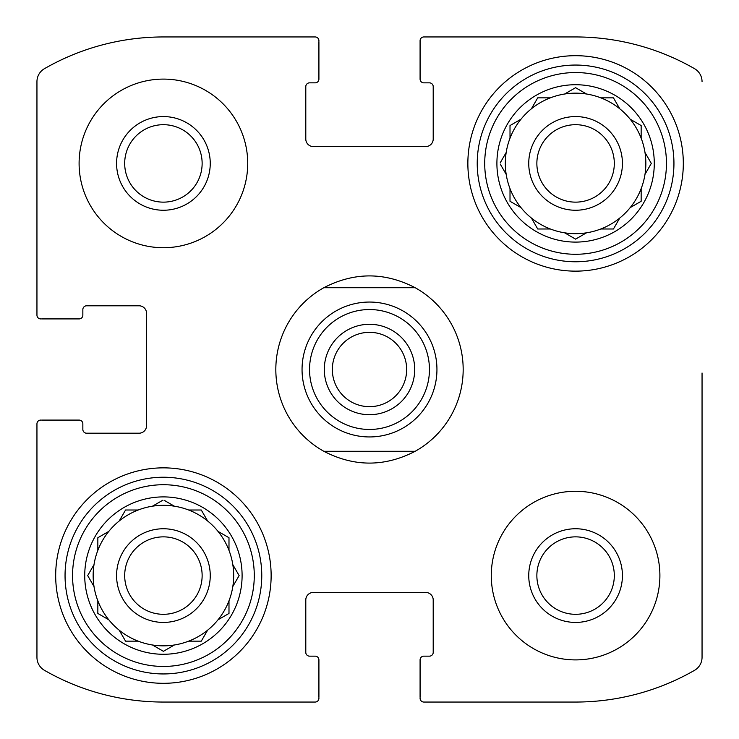 <?xml version="1.0" encoding="UTF-8"?>
<svg xmlns="http://www.w3.org/2000/svg" width="739" height="739" viewBox="0 0 739 739"><rect width="100%" height="100%" fill="white"/><g stroke="black" fill="none" stroke-linecap="round" stroke-linejoin="round"><path stroke-width="1.11" d="M36.95 657.341L36.95 423.835L36.95 657.341A14.992 14.992 0 0 0 44.479 670.338A238.873 238.873 0 0 0 163.411 702.05L315.165 702.05L163.411 702.05M318.915 697.367L318.915 659.899A3.75 3.75 0 0 0 315.165 656.149L309.549 656.149A3.75 3.75 0 0 1 305.798 652.398L305.798 599.939A7.492 7.492 0 0 1 313.29 592.447L425.71 592.447A7.492 7.492 0 0 1 433.202 599.939L433.202 652.398A3.75 3.75 0 0 1 429.451 656.149L423.835 656.149A3.75 3.75 0 0 0 420.085 659.899L420.085 697.367M575.589 702.05L423.835 702.05L575.589 702.05A238.873 238.873 0 0 0 694.521 670.338A14.992 14.992 0 0 0 702.05 657.341L702.05 373.001M702.05 463.418L702.05 657.341M423.835 36.95L575.589 36.95L423.835 36.95A3.75 3.75 0 0 0 420.085 40.7L420.085 79.101A3.75 3.75 0 0 0 423.835 82.851L429.451 82.851A3.75 3.75 0 0 1 433.202 86.602L433.202 139.061A7.492 7.492 0 0 1 425.71 146.553L313.29 146.553A7.492 7.492 0 0 1 305.798 139.061L305.798 86.602A3.75 3.75 0 0 1 309.549 82.851L315.165 82.851A3.75 3.75 0 0 0 318.915 79.101L318.915 41.633M420.085 41.633L420.085 40.7M163.411 36.95L315.165 36.95L163.411 36.95A238.873 238.873 0 0 0 44.479 68.662A14.992 14.992 0 0 0 36.95 81.66L36.95 315.165L36.95 81.66M41.633 318.915L79.101 318.915A3.75 3.75 0 0 0 82.851 315.165L82.851 309.549A3.75 3.75 0 0 1 86.602 305.798L139.061 305.798A7.492 7.492 0 0 1 146.553 313.29L146.553 425.71A7.492 7.492 0 0 1 139.061 433.202L86.602 433.202A3.75 3.75 0 0 1 82.851 429.451L82.851 423.835A3.75 3.75 0 0 0 79.101 420.085L41.633 420.085M40.7 420.085A3.75 3.75 0 0 0 36.95 423.835M315.165 702.05A3.75 3.75 0 0 0 318.915 698.3M420.085 698.3A3.75 3.75 0 0 0 423.835 702.05M702.05 81.66A14.992 14.992 0 0 0 694.521 68.662A238.873 238.873 0 0 0 575.589 36.95M318.915 40.7A3.75 3.75 0 0 0 315.165 36.95M36.95 315.165A3.75 3.75 0 0 0 40.7 318.915M247.722 163.411A84.311 84.311 0 0 0 163.411 79.101A84.311 84.311 0 0 0 79.101 163.411A84.311 84.311 0 0 0 163.411 247.722A84.311 84.311 0 0 0 247.722 163.411M659.899 575.589A84.311 84.311 0 0 0 575.589 491.278A84.311 84.311 0 0 0 491.278 575.589A84.311 84.311 0 0 0 575.589 659.899A84.311 84.311 0 0 0 659.899 575.589M55.684 575.589A107.728 107.728 0 0 1 217.275 482.29A107.728 107.728 0 0 1 217.275 668.878A107.728 107.728 0 0 1 55.684 575.589M467.861 163.411A107.728 107.728 0 0 1 629.452 70.122A107.728 107.728 0 0 1 629.452 256.71A107.728 107.728 0 0 1 467.861 163.411M496.904 163.411A78.685 78.685 0 0 1 614.931 95.266A78.685 78.685 0 0 1 614.931 231.556A78.685 78.685 0 0 1 496.904 163.411M484.719 163.411A90.869 90.869 0 0 1 621.019 84.717A90.869 90.869 0 0 1 621.019 242.106A90.869 90.869 0 0 1 484.719 163.411M500.257 162.746L506.187 152.474A70.26 70.26 0 0 1 510.012 138.193L510.012 125.556L520.958 119.238A70.26 70.26 0 0 1 531.415 108.781L537.724 97.844L550.361 97.844A70.26 70.26 0 0 1 564.642 94.01L575.589 87.692L586.526 94.01A70.26 70.26 0 0 1 600.807 97.844L613.444 97.844L619.762 108.781A70.26 70.26 0 0 1 630.219 119.238L641.156 125.556L641.156 138.193A70.26 70.26 0 0 1 644.99 152.474L651.308 163.411L644.99 174.358A70.26 70.26 0 0 1 641.156 188.639L641.156 201.276L630.219 207.585A70.26 70.26 0 0 1 619.762 218.042L613.444 228.988L600.807 228.988A70.26 70.26 0 0 1 586.526 232.813L575.589 239.131L564.642 232.813A70.26 70.26 0 0 1 550.361 228.988L537.724 228.988L531.415 218.042A70.26 70.26 0 0 1 520.958 207.585L510.012 201.276L510.012 188.639A70.26 70.26 0 0 1 506.187 174.358L500.257 164.076M506.187 152.474A70.26 70.26 0 0 0 506.187 174.358M520.958 119.238A70.26 70.26 0 0 0 510.012 138.193M549.594 97.844L550.361 97.844A70.26 70.26 0 0 0 531.415 108.781M586.526 94.01A70.26 70.26 0 0 0 564.642 94.01M613.444 97.844L619.762 108.781A70.26 70.26 0 0 0 600.807 97.844M641.156 138.193A70.26 70.26 0 0 0 630.219 119.238L630.884 119.616M644.99 174.358A70.26 70.26 0 0 0 644.99 152.474M641.156 201.276L630.219 207.585A70.26 70.26 0 0 0 641.156 188.639M600.807 228.988A70.26 70.26 0 0 0 619.762 218.042M565.307 233.191L564.642 232.813A70.26 70.26 0 0 0 586.526 232.813M531.415 218.042A70.26 70.26 0 0 0 550.361 228.988L549.594 228.988M510.012 189.406L510.012 188.639A70.26 70.26 0 0 0 520.958 207.585M528.745 163.411A46.834 46.834 0 0 1 599.006 122.85A46.834 46.834 0 0 1 599.006 203.973A46.834 46.834 0 0 1 528.745 163.411M536.865 163.411A38.724 38.724 0 0 1 594.95 129.879A38.724 38.724 0 0 1 594.95 196.953A38.724 38.724 0 0 1 536.865 163.411M477.228 163.411A98.361 98.361 0 0 1 624.769 78.232A98.361 98.361 0 0 1 624.769 248.59A98.361 98.361 0 0 1 477.228 163.411M84.726 575.589A78.685 78.685 0 0 1 202.754 507.444A78.685 78.685 0 0 1 202.754 643.734A78.685 78.685 0 0 1 84.726 575.589M72.551 575.589A90.869 90.869 0 0 1 208.841 496.894A90.869 90.869 0 0 1 208.841 654.283A90.869 90.869 0 0 1 72.551 575.589M126.323 510.012L138.193 510.012A70.26 70.26 0 0 1 152.474 506.187L162.746 500.257M125.556 510.012L119.238 520.958A70.26 70.26 0 0 0 108.781 531.415L97.844 537.724L97.844 550.361A70.26 70.26 0 0 0 94.01 564.642L87.692 575.589L94.01 586.526A70.26 70.26 0 0 0 97.844 600.807L97.844 613.444L108.781 619.762A70.26 70.26 0 0 0 119.238 630.219L125.556 641.156L138.193 641.156A70.26 70.26 0 0 0 152.474 644.99L163.411 651.308L174.358 644.99A70.26 70.26 0 0 0 188.639 641.156L201.276 641.156L207.585 630.219A70.26 70.26 0 0 0 218.042 619.762L228.988 613.444L228.988 600.807A70.26 70.26 0 0 0 232.813 586.526L239.131 575.589L232.813 564.642A70.26 70.26 0 0 0 228.988 550.361L228.988 537.724L218.042 531.415A70.26 70.26 0 0 0 207.585 520.958L201.276 510.012L188.639 510.012A70.26 70.26 0 0 0 174.358 506.187L164.076 500.257M201.276 641.156L207.585 630.219A70.26 70.26 0 0 1 152.474 644.99M94.01 564.642A70.26 70.26 0 0 0 94.01 586.526L93.631 585.87M108.781 531.415A70.26 70.26 0 0 0 97.844 550.361M138.193 510.012A70.26 70.26 0 0 0 119.238 520.958M174.358 506.187A70.26 70.26 0 0 0 152.474 506.187M207.585 520.958A70.26 70.26 0 0 0 188.639 510.012M228.988 550.361A70.26 70.26 0 0 0 218.042 531.415L218.707 531.794M232.813 586.526A70.26 70.26 0 0 0 232.813 564.642M218.042 619.762A70.26 70.26 0 0 0 228.988 600.807M119.238 630.219A70.26 70.26 0 0 0 138.193 641.156M97.844 600.807A70.26 70.26 0 0 0 108.781 619.762M116.577 575.589A46.834 46.834 0 0 1 186.828 535.027A46.834 46.834 0 0 1 186.828 616.15A46.834 46.834 0 0 1 116.577 575.589M124.688 575.589A38.724 38.724 0 0 1 182.773 542.047A38.724 38.724 0 0 1 182.773 609.121A38.724 38.724 0 0 1 124.688 575.589M65.05 575.589A98.361 98.361 0 0 1 212.592 490.41A98.361 98.361 0 0 1 212.592 660.768A98.361 98.361 0 0 1 65.05 575.589M528.745 575.589A46.834 46.834 0 0 1 599.006 535.027A46.834 46.834 0 0 1 599.006 616.15A46.834 46.834 0 0 1 528.745 575.589M536.865 575.589A38.724 38.724 0 0 1 594.95 542.047A38.724 38.724 0 0 1 594.95 609.121A38.724 38.724 0 0 1 536.865 575.589M116.577 163.411A46.834 46.834 0 0 1 186.828 122.85A46.834 46.834 0 0 1 186.828 203.973A46.834 46.834 0 0 1 116.577 163.411M124.688 163.411A38.724 38.724 0 0 1 182.773 129.879A38.724 38.724 0 0 1 182.773 196.953A38.724 38.724 0 0 1 124.688 163.411M238.743 576.254L239.131 575.589M97.844 613.444L98.509 613.832M201.655 510.677L201.276 510.012M228.988 538.5L228.988 537.724M612.677 228.988L613.444 228.988M537.345 228.323L537.724 228.988M510.012 125.556L510.012 126.323M537.724 97.844L537.345 98.509M323.83 451.289A93.677 93.677 0 0 1 323.83 287.711L415.17 287.711A93.677 93.677 0 0 1 415.17 451.289L323.83 451.289C354.277 467.02 384.723 467.02 415.17 451.289M415.17 287.711C384.723 271.98 354.277 271.98 323.83 287.711M436.943 369.5A67.443 67.443 0 0 1 335.774 427.909A67.443 67.443 0 0 1 335.774 311.091A67.443 67.443 0 0 1 436.943 369.5M429.451 369.5A59.951 59.951 0 0 1 339.524 421.424A59.951 59.951 0 0 1 339.524 317.576A59.951 59.951 0 0 1 429.451 369.5M414.708 369.5A45.208 45.208 0 0 1 346.896 408.649A45.208 45.208 0 0 1 346.896 330.351A45.208 45.208 0 0 1 414.708 369.5M406.662 369.5A37.162 37.162 0 0 1 350.914 401.683A37.162 37.162 0 0 1 350.914 337.317A37.162 37.162 0 0 1 406.662 369.5"/></g></svg>
